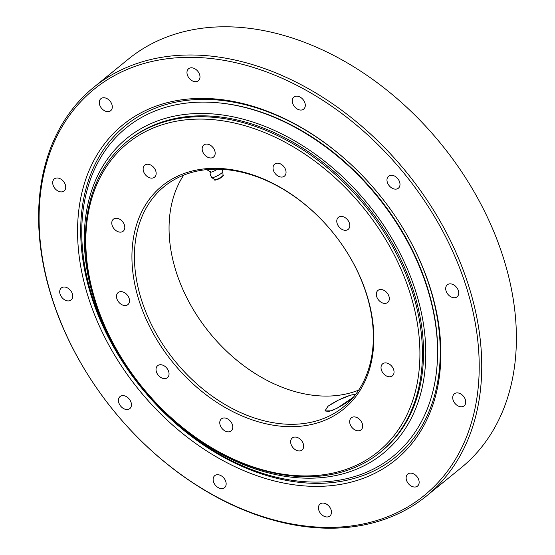 <?xml version="1.0" encoding="UTF-8"?>
<svg xmlns="http://www.w3.org/2000/svg" width="555" height="555" viewBox="0 0 555 555"><rect width="100%" height="100%" fill="white"/><g stroke="black" fill="none" stroke-linecap="round" stroke-linejoin="round"><path stroke-width="0.83" d="M221.778 103.181L222.812 103.299A210.664 150.946 50.9 0 1 436.986 366.39L436.896 367.424A211.594 151.612 50.9 0 1 169.06 416.75A211.594 151.612 50.9 0 1 160.589 108.933A211.594 151.612 50.9 0 1 221.778 103.181A211.594 151.612 50.9 0 1 436.896 367.424M159.972 120.06A203.068 145.5 50.9 0 1 425.414 341.72A203.068 145.5 50.9 0 1 179.619 425.671A203.068 145.5 50.9 0 1 159.972 120.06M347.68 470.231A200.459 143.634 -129.1 0 0 380.432 452.193A200.459 143.634 -129.1 0 0 380.675 226.891A200.459 143.634 -129.1 0 0 160.062 123.238A200.459 143.634 -129.1 0 0 127.317 141.275A200.459 143.634 -129.1 0 0 127.074 366.584A200.459 143.634 -129.1 0 0 347.68 470.231M345.89 469.481A198.683 142.364 50.9 0 1 86.178 252.601A198.683 142.364 50.9 0 1 326.666 170.468A198.683 142.364 50.9 0 1 345.89 469.481M320.228 422.015A143.849 103.07 -129.1 0 0 306.311 205.537A143.849 103.07 -129.1 0 0 132.194 264.999A143.849 103.07 -129.1 0 0 320.228 422.015M393.377 374.722A7.749 5.55 50.9 0 1 392.42 375.846A7.749 5.55 50.9 0 1 383.227 373.342A7.749 5.55 50.9 0 1 382.638 363.83A7.749 5.55 50.9 0 1 391.15 365.572A7.749 5.55 50.9 0 1 393.377 374.722M389.312 298.201A7.749 5.55 50.9 0 1 387.702 302.461A7.749 5.55 50.9 0 1 378.51 299.957A7.749 5.55 50.9 0 1 377.92 290.445A7.749 5.55 50.9 0 1 384.906 290.91A7.749 5.55 50.9 0 1 389.312 298.201M348.7 221.5A7.749 5.55 50.9 0 1 348.179 229.361A7.749 5.55 50.9 0 1 338.98 226.856A7.749 5.55 50.9 0 1 338.397 217.345A7.749 5.55 50.9 0 1 348.7 221.5M282.419 165.168A7.749 5.55 50.9 0 1 284.438 176.129A7.749 5.55 50.9 0 1 275.238 173.632A7.749 5.55 50.9 0 1 274.656 164.113A7.749 5.55 50.9 0 1 282.419 165.168M208.236 144.3A7.749 5.55 50.9 0 1 214.514 150.086A7.749 5.55 50.9 0 1 213.557 157.037A7.749 5.55 50.9 0 1 204.365 154.533A7.749 5.55 50.9 0 1 203.775 145.022A7.749 5.55 50.9 0 1 208.236 144.3M146.02 164.481A7.749 5.55 50.9 0 1 154.547 168.491A7.749 5.55 50.9 0 1 154.533 177.198A7.749 5.55 50.9 0 1 145.341 174.693A7.749 5.55 50.9 0 1 144.751 165.182A7.749 5.55 50.9 0 1 146.02 164.481M112.443 220.314A7.749 5.55 50.9 0 1 113.4 219.19A7.749 5.55 50.9 0 1 122.599 221.695A7.749 5.55 50.9 0 1 123.182 231.206A7.749 5.55 50.9 0 1 114.67 229.465A7.749 5.55 50.9 0 1 112.443 220.314M116.508 296.835A7.749 5.55 50.9 0 1 118.118 292.575A7.749 5.55 50.9 0 1 127.317 295.08A7.749 5.55 50.9 0 1 127.9 304.591A7.749 5.55 50.9 0 1 120.914 304.126A7.749 5.55 50.9 0 1 116.508 296.835M157.12 373.529A7.749 5.55 50.9 0 1 157.648 365.676A7.749 5.55 50.9 0 1 166.84 368.18A7.749 5.55 50.9 0 1 167.43 377.691A7.749 5.55 50.9 0 1 157.12 373.529M223.401 429.861A7.749 5.55 50.9 0 1 221.383 418.9A7.749 5.55 50.9 0 1 230.582 421.405A7.749 5.55 50.9 0 1 231.164 430.916A7.749 5.55 50.9 0 1 223.401 429.861M297.591 450.736A7.749 5.55 50.9 0 1 291.313 444.95A7.749 5.55 50.9 0 1 292.263 437.999A7.749 5.55 50.9 0 1 301.462 440.497A7.749 5.55 50.9 0 1 302.045 450.015A7.749 5.55 50.9 0 1 297.591 450.736M359.806 430.548A7.749 5.55 50.9 0 1 351.28 426.545A7.749 5.55 50.9 0 1 351.287 417.839A7.749 5.55 50.9 0 1 360.479 420.343A7.749 5.55 50.9 0 1 361.069 429.854A7.749 5.55 50.9 0 1 359.806 430.548M127.317 141.275L128.427 140.373A200.459 143.634 50.9 0 1 161.172 122.329A200.459 143.634 50.9 0 1 381.785 225.982A200.459 143.634 50.9 0 1 381.542 451.291L380.432 452.193M187.389 173.77A142.073 101.794 50.9 0 1 343.739 247.232A142.073 101.794 50.9 0 1 343.566 406.912A142.073 101.794 50.9 0 1 320.36 419.698A142.073 101.794 50.9 0 1 164.009 346.237A142.073 101.794 50.9 0 1 164.176 186.556A142.073 101.794 50.9 0 1 187.389 173.77M183.684 175.144A142.073 101.794 -129.1 0 0 207.896 330.704A142.073 101.794 -129.1 0 0 355.006 391.49A142.073 101.794 -129.1 0 0 358.703 390.123M353.313 397.338L352.709 397.831C346.32 403.152 339.161 407.488 331.231 410.846L324.946 410.957L327.984 406.239L338.349 400.134L349.955 395.375L356.012 393.946M353.341 397.297L336.982 408.3L328.997 411.456L325.001 410.936L327.956 406.295C334.672 401.633 342.157 397.949 350.399 395.236L355.977 393.988M93.809 87.246L128.462 59.038A263.514 188.811 50.9 0 1 171.509 35.326A263.514 188.811 50.9 0 1 461.503 171.578A263.514 188.811 50.9 0 1 461.191 467.754L426.538 495.962A263.514 188.811 -129.1 0 0 426.857 199.786A263.514 188.811 -129.1 0 0 136.863 63.534A263.514 188.811 -129.1 0 0 93.809 87.246A263.514 188.811 -129.1 0 0 93.497 383.422A263.514 188.811 -129.1 0 0 383.491 519.674A263.514 188.811 -129.1 0 0 426.538 495.962M381.701 518.918A261.738 187.541 50.9 0 1 39.572 233.218A261.738 187.541 50.9 0 1 356.372 125.021A261.738 187.541 50.9 0 1 381.701 518.918M158.113 105.401A216.041 154.796 50.9 0 1 350.51 163.996A216.041 154.796 50.9 0 1 403.45 229.028A216.041 154.796 50.9 0 1 366.633 477.016A216.041 154.796 50.9 0 1 110.417 347.902A216.041 154.796 50.9 0 1 158.113 105.401M416.264 486.777A7.749 5.55 50.9 0 1 407.738 482.774A7.749 5.55 50.9 0 1 407.752 474.067A7.749 5.55 50.9 0 1 416.944 476.572A7.749 5.55 50.9 0 1 417.533 486.083A7.749 5.55 50.9 0 1 416.264 486.777M325.383 516.754A7.749 5.55 50.9 0 1 319.104 510.968A7.749 5.55 50.9 0 1 320.062 504.016A7.749 5.55 50.9 0 1 329.254 506.521A7.749 5.55 50.9 0 1 329.843 516.032A7.749 5.55 50.9 0 1 325.383 516.754M216.769 486.61A7.749 5.55 50.9 0 1 214.757 475.649A7.749 5.55 50.9 0 1 223.949 478.153A7.749 5.55 50.9 0 1 224.539 487.665A7.749 5.55 50.9 0 1 216.769 486.61M119.526 404.422A7.749 5.55 50.9 0 1 120.053 396.568A7.749 5.55 50.9 0 1 129.246 399.073A7.749 5.55 50.9 0 1 129.835 408.584A7.749 5.55 50.9 0 1 119.526 404.422M59.718 292.214A7.749 5.55 50.9 0 1 61.328 287.962A7.749 5.55 50.9 0 1 70.527 290.466A7.749 5.55 50.9 0 1 71.109 299.977A7.749 5.55 50.9 0 1 64.123 299.513A7.749 5.55 50.9 0 1 59.718 292.214M53.363 180.056A7.749 5.55 50.9 0 1 54.321 178.932A7.749 5.55 50.9 0 1 63.513 181.429A7.749 5.55 50.9 0 1 64.103 190.948A7.749 5.55 50.9 0 1 55.59 189.206A7.749 5.55 50.9 0 1 53.363 180.056M102.169 97.992A7.749 5.55 50.9 0 1 110.695 101.995A7.749 5.55 50.9 0 1 110.681 110.702A7.749 5.55 50.9 0 1 101.489 108.204A7.749 5.55 50.9 0 1 100.899 98.686A7.749 5.55 50.9 0 1 102.169 97.992M193.05 68.015A7.749 5.55 50.9 0 1 199.328 73.801A7.749 5.55 50.9 0 1 198.371 80.752A7.749 5.55 50.9 0 1 189.179 78.255A7.749 5.55 50.9 0 1 188.589 68.737A7.749 5.55 50.9 0 1 193.05 68.015M301.663 98.159A7.749 5.55 50.9 0 1 303.675 109.12A7.749 5.55 50.9 0 1 294.483 106.615A7.749 5.55 50.9 0 1 293.893 97.104A7.749 5.55 50.9 0 1 301.663 98.159M398.899 180.347A7.749 5.55 50.9 0 1 398.379 188.2A7.749 5.55 50.9 0 1 389.187 185.703A7.749 5.55 50.9 0 1 388.597 176.185A7.749 5.55 50.9 0 1 398.899 180.347M458.714 292.554A7.749 5.55 50.9 0 1 457.105 296.807A7.749 5.55 50.9 0 1 447.906 294.31A7.749 5.55 50.9 0 1 447.323 284.791A7.749 5.55 50.9 0 1 454.309 285.256A7.749 5.55 50.9 0 1 458.714 292.554M465.069 404.713A7.749 5.55 50.9 0 1 464.112 405.844A7.749 5.55 50.9 0 1 454.92 403.339A7.749 5.55 50.9 0 1 454.33 393.828A7.749 5.55 50.9 0 1 462.842 395.569A7.749 5.55 50.9 0 1 465.069 404.713M403.339 228.84A213.814 153.208 50.9 0 1 366.688 474.123A213.814 153.208 50.9 0 1 113.178 346.244A213.814 153.208 50.9 0 1 160.416 106.303A213.814 153.208 50.9 0 1 350.677 164.148M217.31 169.192A4.475 0.798 151.6 0 1 210.872 172.022L206.682 169.643M215.687 179.716A3.878 0.694 -28.4 0 0 219.447 178.53A3.878 0.694 -28.4 0 0 222.5 176.039M222.819 171.675A6.244 1.117 151.6 0 1 221.667 173.063A6.244 1.117 151.6 0 1 215.985 176.462A6.244 1.117 151.6 0 1 211.864 177.6L214.757 179.751A4.724 0.846 151.6 0 0 219.267 178.197A4.724 0.846 151.6 0 0 223.041 175.276L222.819 171.675L221.965 169.351M210.893 171.627C209.658 172.917 209.984 174.908 211.864 177.6M223.041 175.276C224.012 175.255 222.826 176.337 219.496 178.523C215.749 180.167 214.175 180.576 214.757 179.751M218.455 179.057A3.899 3.899 0 0 0 220.432 177.988"/></g></svg>
